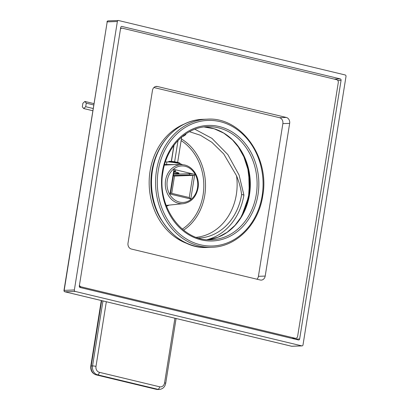 <?xml version="1.0" encoding="UTF-8"?>
<svg xmlns="http://www.w3.org/2000/svg" width="410" height="410" viewBox="0 0 410 410"><rect width="100%" height="100%" fill="white"/><g stroke="black" fill="none" stroke-linecap="round" stroke-linejoin="round"><path stroke-width="0.61" d="M207.06 239.645A57.18 48.119 87.9 0 0 243.909 195.047L239.061 175.014L227.857 154.616L211.934 138.36L194.878 129.222M185.515 134.101L185.838 134.664L184.982 135.156M198.583 238.066A54.417 45.792 87.9 0 0 241.623 194.499C240.808 188.277 239.112 182.03 236.529 175.752L223.706 153.899L211.883 142.306L200.505 135.29L189.461 131.687M236.529 175.752A53.664 45.156 -92.1 0 1 236.344 194.519A53.664 45.156 87.9 0 1 196.308 237.318M241.623 194.499L243.909 195.047M165.353 161.991L166.916 161.935A8.8 1.087 9.1 0 1 175.649 162.832A8.8 1.087 9.1 0 1 182.629 164.753M164.584 164.497L180.21 164.666M164.425 165.087L175.787 164.538L181.907 164.712A19.521 16.426 -92.1 0 0 165.573 180.349A19.521 16.426 -92.1 0 0 183.311 203.673L166.152 205.405M170.006 194.017L173.753 170.621L174.117 170.898L170.565 193.064L170.006 194.017L190.793 199.014L194.54 175.613A3.772 0.466 -170.9 0 0 189.384 174.942L173.374 175.516M174.019 171.472L174.834 171.447A3.772 0.466 -170.9 0 0 175.439 171.293A3.772 0.466 -170.9 0 0 173.753 170.621L173.953 169.391L194.735 174.383L194.54 175.613L192.823 175.388L174.501 176.049L173.333 175.772M173.953 169.391A3.772 0.466 9.1 0 1 175.639 170.058L175.439 171.293M173.573 174.286L189.584 173.707A3.772 0.466 9.1 0 1 194.735 174.383M173.963 171.841A5.279 0.651 9.1 0 1 178.022 173.138A5.279 0.651 9.1 0 1 177.176 173.353A5.279 0.651 9.1 0 1 173.763 173.102M192.823 175.388L189.271 197.558L190.793 199.014M189.271 197.558L170.565 193.064M171.734 193.341L174.501 176.049M173.983 171.718A6.283 0.774 9.1 0 1 179.016 173.297A6.283 0.774 9.1 0 1 178.007 173.553A6.283 0.774 9.1 0 1 173.743 173.225M177.484 173.425A5.653 0.697 -170.9 0 0 178.335 173.276A5.653 0.697 -170.9 0 0 173.968 171.795A5.653 0.697 -170.9 0 1 178.391 173.199A5.653 0.697 -170.9 0 1 177.484 173.425A5.653 0.697 -170.9 0 1 173.753 173.148A5.653 0.697 -170.9 0 0 177.484 173.425M168.228 161.945A6.283 0.774 9.1 0 1 169.094 161.817A6.283 0.774 9.1 0 1 175.526 162.493A6.283 0.774 9.1 0 1 180.4 163.892M179.97 163.344A5.653 0.697 9.1 0 0 176.034 162.037A5.653 0.697 9.1 0 0 169.709 161.33A5.653 0.697 9.1 0 0 168.858 161.478A5.653 0.697 9.1 0 1 169.709 161.33A5.653 0.697 9.1 0 1 175.695 161.97A5.653 0.697 9.1 0 1 179.944 163.252L180.415 163.897M182.522 136.34A4.899 0.605 -170.9 0 0 183.516 136.202A4.899 0.605 -170.9 0 0 183.562 136.146L182.942 135.997M183.562 136.146L185.761 134.372M82.313 106.841L82.887 103.284L84.865 101.444L86.274 103.161L85.705 106.718L83.727 108.553L82.313 106.841M173.871 145.406L171.313 161.376M83.727 108.553L92.762 110.726M85.705 106.718L93.121 108.496M86.274 103.161L93.69 104.945M181.656 137.058A11.869 9.989 -92.1 0 1 181.527 138.124L177.643 162.391M178.037 140.471L174.624 161.781M84.865 101.444L93.905 103.617M174.035 145.186L171.441 161.386M346.009 76.439A1.256 1.056 87.9 0 0 345.169 74.958L118.603 20.526A1.256 1.056 87.9 0 0 117.368 21.505L74.369 289.957A1.256 1.056 87.9 0 0 75.209 291.438L301.775 345.871A1.256 1.056 87.9 0 0 303.01 344.892L346.009 76.439M341.064 80.365L299.643 338.967A1.256 1.056 -92.1 0 1 298.408 339.946L80.155 287.512A1.256 1.056 -92.1 0 1 79.314 286.031L120.735 27.429A1.256 1.056 -92.1 0 1 121.97 26.45L340.223 78.884A1.256 1.056 -92.1 0 1 341.064 80.365L337.779 80.483M291.413 346.194A1.256 0.661 -76.5 0 0 291.5 346.23A1.256 0.661 -76.5 0 0 291.597 346.24L301.775 345.871M64.749 291.689A1.256 0.661 -76.5 0 0 64.939 291.797A1.256 0.661 -76.5 0 0 65.031 291.807L75.209 291.438M63.991 290.377L107.189 21.873L64.191 290.326A1.256 1.056 -92.1 0 0 65.031 291.807L291.597 346.24A1.256 1.056 -92.1 0 0 291.838 346.265A1.256 1.256 0 0 1 291.5 346.23L64.939 291.797A1.256 1.256 0 0 1 63.991 290.377L74.369 289.957M291.899 338.383L295.169 338.265A2.511 2.117 87.9 0 0 295.651 338.317A2.511 2.117 87.9 0 0 297.639 336.303L338.276 82.625A2.511 2.117 87.9 0 0 336.589 79.663L122.498 28.228A2.511 2.117 87.9 0 0 122.011 28.177A2.511 2.117 87.9 0 0 120.473 29.064M295.169 338.265L81.077 286.831A2.511 2.117 87.9 0 1 79.458 285.124M289.655 123.379A5.028 4.228 -92.1 0 0 286.288 117.455L157.414 86.489A5.028 4.228 -92.1 0 0 156.446 86.392A5.028 4.228 -92.1 0 0 152.469 90.42L128.012 243.115A5.028 4.228 -92.1 0 0 131.379 249.039L260.253 280.004A5.028 4.228 -92.1 0 0 261.221 280.102A5.028 4.228 -92.1 0 0 265.198 276.073L289.655 123.379L282.869 123.62A5.028 4.228 87.9 0 0 279.502 117.696L153.909 87.525M256.973 279.215A5.028 4.228 87.9 0 0 258.413 276.319L282.869 123.62M183.588 230.159A51.721 43.527 87.9 0 0 204.764 195.211A51.721 43.527 87.9 0 0 181.399 138.934M182.337 229.128A50.466 42.471 87.9 0 0 203.073 194.986A50.466 42.471 87.9 0 0 181.128 140.609M169.084 205.113A22.053 18.558 -92.1 0 1 166.46 206.225M166.916 161.935L166.496 164.564A0.753 0.635 92 0 1 166.035 165.143M167.265 180.574A18.265 15.37 -92.1 0 1 185.238 166.301A18.265 15.37 -92.1 0 1 197.476 187.831A18.265 15.37 -92.1 0 1 179.503 202.099A18.265 15.37 -92.1 0 1 167.265 180.574M189.584 173.707L189.384 174.942M106.339 301.745L95.986 366.386A5.028 4.228 87.9 0 0 99.353 372.311L159.633 386.794A5.028 4.228 87.9 0 0 164.579 382.863L174.932 318.227M164.579 382.863A2.511 0.313 9.1 0 1 165.707 383.314L176.085 318.503M101.665 300.622L91.194 365.986A7.539 6.345 87.9 0 0 96.248 374.873L156.528 389.351L157.881 389.305A7.539 6.345 87.9 0 0 159.336 389.449C162.801 389.039 164.922 386.989 165.707 383.314M95.986 366.386A2.511 0.313 -170.9 0 0 92.552 365.935A7.539 6.345 87.9 0 0 97.606 374.822L96.248 374.873A2.511 1.322 103.5 0 1 96.053 374.853L156.333 389.336A2.511 1.322 103.5 0 0 156.528 389.351A7.539 6.345 87.9 0 0 157.978 389.5L159.336 389.449M102.961 300.935L92.552 365.935L91.194 365.986A2.511 0.313 -170.9 0 0 90.789 366.089C90.415 370.527 92.168 373.448 96.053 374.853M99.353 372.311A2.511 1.322 103.5 0 1 97.606 374.822L157.881 389.305A2.511 1.322 103.5 0 0 159.633 386.794M106.989 21.925A1.256 1.256 0 0 1 108.184 20.869A1.256 1.056 -92.1 0 0 107.189 21.873L117.368 21.505M242.807 214.256A59.066 49.707 87.9 0 0 248.86 195.298A59.066 49.707 87.9 0 0 240.491 149.875M158.819 150.101A61.582 51.819 87.9 0 0 151.802 171.231A61.582 51.819 87.9 0 0 161.335 219.909M184.541 123.953A62.838 52.88 87.9 0 0 150.086 171.006A62.838 52.88 87.9 0 0 188.872 244.134M121.488 26.465L121.97 26.45M295.015 339.131L299.643 338.967M334.237 79.099L340.223 78.884M203.129 119.32A64.093 53.935 87.9 0 0 152.438 170.637A64.093 53.935 87.9 0 0 207.752 247.42C174.096 249.982 144.853 209.32 152.233 170.688C156.348 142.249 178.581 119.705 203.129 119.32L207.204 119.172A64.093 53.935 87.9 0 0 156.507 170.488A64.093 53.935 87.9 0 0 211.821 247.276L207.752 247.42M158.224 170.714A62.838 52.88 87.9 0 0 200.326 244.77A62.838 52.88 87.9 0 0 262.154 195.683A62.838 52.88 87.9 0 0 220.052 121.626A62.838 52.88 87.9 0 0 158.224 170.714M257.998 194.683A57.81 48.646 87.9 0 0 219.263 126.552A57.81 48.646 87.9 0 0 162.38 171.713A57.81 48.646 87.9 0 0 201.115 239.845A57.81 48.646 87.9 0 0 257.998 194.683M256.281 194.458A56.554 47.591 87.9 0 0 207.475 126.705C186.16 127.018 166.603 146.754 162.944 171.933C156.405 206.209 182.312 242.064 211.55 239.737A56.554 47.591 87.9 0 0 256.281 194.458M204.088 126.972L214.189 128.786L223.773 133.132L232.393 139.825L239.635 148.563L245.165 158.931L248.711 170.452L249.29 194.755L241.577 216.449L235.038 225.321L227.078 232.342L217.951 237.241L208.152 239.717A56.554 47.591 87.9 0 0 249.495 194.704A56.554 47.591 87.9 0 0 204.093 126.972M265.198 276.073L258.413 276.319M286.288 117.455L279.502 117.696M157.414 86.489L155.482 86.561M79.432 286.887L81.077 286.831M183.311 203.673C191.234 202.304 196.144 197.097 198.04 188.052C200.183 176.72 191.962 164.646 181.907 164.712M156.333 389.336L157.978 389.5M101.29 300.53L90.789 366.089M168.858 161.478L168.208 161.945M183.516 136.202L184.736 135.336M291.838 346.265L302.016 345.896M108.184 20.869L118.362 20.5M240.327 218.463L245.544 207.465L248.655 195.35L249.5 182.235L247.881 169.186L243.883 156.851L237.708 145.852M211.821 247.276C236.365 246.892 258.602 224.342 262.718 195.908C270.098 157.281 240.86 116.609 207.204 119.172M120.607 28.228L122.011 28.177M292.135 338.44L295.651 338.317"/></g></svg>
